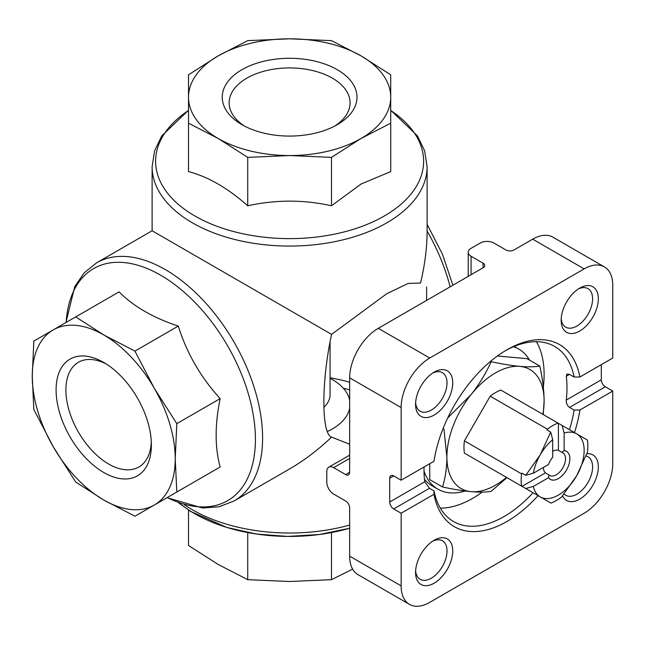 <?xml version="1.0" encoding="UTF-8"?>
<svg xmlns="http://www.w3.org/2000/svg" width="645" height="645" viewBox="0 0 645 645"><rect width="100%" height="100%" fill="white"/><g stroke="black" fill="none" stroke-linecap="round" stroke-linejoin="round"><path stroke-width="0.97" d="M557.998 423.08A44.61 25.76 120 0 0 547.395 429.207L490.208 396.183A44.61 25.76 120 0 1 500.81 390.064L562.15 425.474L564.133 433.077A36.394 21.011 -60 0 1 576.614 433.835L562.15 425.474M547.395 429.207L546.976 429.925L550.709 432.077L540.22 454.846L525.748 475.309L522.023 473.156L521.603 473.882A44.61 25.76 120 0 0 521.603 486.128L464.408 453.104A44.61 25.76 120 0 1 464.408 440.866L490.208 396.183M521.603 473.882L464.408 440.866M533.326 486.443A36.394 21.011 -60 0 0 540.22 496.876L550.999 503.1A44.61 25.76 -60 0 0 561.601 496.981L576.614 475.857L587.401 452.298A44.61 25.76 -60 0 0 587.401 440.059L576.614 433.835A36.394 21.011 -60 0 1 576.614 475.857A36.394 21.011 -60 0 1 540.22 496.876L525.748 488.515L533.326 486.443L548.508 477.679L548.951 474.913L545.404 472.866A13.11 7.571 120 0 1 543.429 467.399M548.508 477.679A16.173 9.336 -60 0 0 566.504 470.02A16.173 9.336 -60 0 0 564.133 450.613L561.972 452.371A13.11 7.571 -60 0 1 562.803 452.75A13.11 7.571 -60 0 1 564.818 463.255A13.11 7.571 -60 0 1 556.248 474.809A13.11 7.571 -60 0 1 549.693 475.454A13.11 7.571 -60 0 1 548.951 474.913M564.133 450.613L564.133 433.077M525.748 488.515L522.023 486.362L545.404 472.866M521.603 486.128L522.023 486.362M490.208 467.996L464.408 453.104M401.142 480.211L433.98 461.248A105.143 60.711 -60 0 1 506.946 349.784A105.143 60.711 -60 0 1 579.903 377.003L612.75 358.039L612.75 285.396A40.441 23.349 120 0 0 604.373 266.885A40.441 23.349 120 0 0 584.152 268.884L429.731 358.039A40.441 23.349 120 0 0 401.142 407.567L401.142 480.211L393.708 475.921A5.66 3.265 -120 0 0 390.87 475.639A5.66 3.265 -120 0 0 389.701 478.227L389.701 502.004A5.66 3.265 -120 0 0 393.708 508.937L401.142 513.235L433.98 494.272L434.037 490.934L429.465 488.289L424.765 481.759A101.104 58.373 120 0 1 424.071 466.972M579.903 377.003L574.131 377.035L569.559 374.39L566.995 374.036L566.254 376.301L569.559 374.39M601.309 364.643L601.309 379.832A5.66 3.265 -120 0 0 605.316 386.766L612.75 391.055L579.903 410.018L574.131 410.051L569.559 407.414C567.237 405.657 566.133 403.214 566.254 400.077A101.104 58.373 120 0 0 566.254 376.301M401.142 513.235L401.142 585.878A40.441 23.349 120 0 0 409.519 604.389A40.441 23.349 120 0 0 429.731 602.382L584.152 513.235A40.441 23.349 120 0 0 612.75 463.707L612.75 391.055M604.373 266.885L552.902 237.167A40.441 23.349 120 0 0 532.681 239.166L513.96 249.978A5.66 3.265 0 0 1 505.946 249.978L493.941 243.044A9.707 5.603 0 0 0 480.211 243.044L471.06 248.325A9.707 5.603 0 0 0 468.222 252.292A9.707 5.603 0 0 0 471.06 256.25L483.073 263.184L483.073 267.804L378.26 328.321A40.441 23.349 120 0 0 349.663 377.849L349.663 472.285A5.66 3.265 -120 0 1 348.494 474.881A5.66 3.265 -120 0 1 345.664 474.599L333.65 467.665A9.707 5.603 -120 0 0 328.797 467.182A9.707 5.603 -120 0 0 326.789 471.624L326.789 482.194A9.707 5.603 -120 0 0 333.65 494.078L345.664 501.012A5.66 3.265 -120 0 1 349.663 507.946L349.663 556.159A40.441 23.349 120 0 0 358.039 574.671L409.519 604.389M434.15 415.066A26.284 15.174 -60 0 1 415.565 404.334A26.284 15.174 -60 0 1 434.15 372.141A26.284 15.174 -60 0 1 452.742 382.872A26.284 15.174 -60 0 1 434.15 415.066M579.742 331.014A26.284 15.174 -60 0 1 561.15 320.283A26.284 15.174 -60 0 1 579.734 288.089A26.284 15.174 -60 0 1 598.326 298.82A26.284 15.174 -60 0 1 579.742 331.014M579.903 410.018A105.143 60.711 -60 0 1 574.469 432.593M538.067 495.634A105.143 60.711 -60 0 1 433.98 494.272M586.869 453.725A26.284 15.174 -60 0 1 597.963 471.334A26.284 15.174 -60 0 1 579.742 499.125A26.284 15.174 -60 0 1 562.569 495.803M434.15 583.177A26.284 15.174 -60 0 1 415.565 572.446A26.284 15.174 -60 0 1 434.15 540.252A26.284 15.174 -60 0 1 452.742 550.983A26.284 15.174 -60 0 1 434.15 583.177M450.113 286.832A137.498 79.383 -120 0 0 427.111 231.047C427.063 247.527 424.878 264.853 420.556 283.026L408.237 283.421L386.839 293.652L331.578 334.392C321.323 381.356 321.258 433.988 331.578 437.125L349.663 444.244M323.975 407.14A40.441 23.349 0 0 0 330.055 394.829L330.055 341.269M331.578 437.125C317.929 450.033 303.94 460.635 289.613 468.931L234.111 500.972A137.498 79.383 -120 0 0 234.119 342.205A137.498 79.383 -120 0 0 96.613 262.813L84.148 272.867L74.747 286.606L65.935 322.556M331.578 334.392L152.115 230.773L96.613 262.813M427.111 231.047L427.111 166.692A137.498 79.383 180 0 1 386.839 222.823A137.498 79.383 180 0 1 236.997 240.029A137.498 79.383 180 0 1 152.115 166.692L152.115 230.773M426.619 286.969L426.619 300.401M390.717 97.177L390.717 74.828L361.103 55.905L331.49 40.635L289.613 38.813L247.736 40.635L218.123 55.905L188.509 74.828L188.509 123.179L218.123 138.457L247.736 157.372L289.613 155.55L331.49 157.372L361.103 138.457L390.717 123.179L390.717 97.177A101.104 58.373 180 0 1 361.103 138.457A101.104 58.373 180 0 1 289.613 155.55A101.104 58.373 180 0 1 218.123 138.457A101.104 58.373 180 0 1 188.509 97.177A101.104 58.373 180 0 1 218.123 55.905A101.104 58.373 180 0 1 289.613 38.813A101.104 58.373 180 0 1 361.103 55.905A101.104 58.373 180 0 1 390.717 97.177M390.717 123.179L390.717 171.594L361.103 184.002L331.49 205.787C303.803 199.595 275.883 199.595 247.736 205.787C227.854 188.122 208.109 176.722 188.509 171.594L188.509 123.179M331.49 157.372L331.49 205.787M247.736 157.372L247.736 205.787M337.262 69.676A67.386 38.902 180 0 1 337.262 124.687A67.386 38.902 180 0 1 241.964 124.687A67.386 38.902 180 0 1 241.972 69.676A67.386 38.902 180 0 1 337.262 69.676M352.662 569.132L331.49 579.686L289.613 581.508L247.736 579.686L218.123 564.415L188.509 545.493L188.509 510.066M247.736 532.568L247.736 579.686M331.49 532.56L331.49 579.686M75.707 316.913L33.83 341.092L32.25 376.196L33.83 409.478L53.188 446.663L75.707 482.017L103.74 500.02L134.934 516.21L176.811 492.03L175.23 458.748L176.811 423.644L154.292 388.29L134.934 351.106L103.74 334.924A101.104 58.373 -120 0 0 53.188 329.918A101.104 58.373 -120 0 0 32.25 376.196A101.104 58.373 -120 0 0 53.188 446.663A101.104 58.373 -120 0 0 103.74 500.02A101.104 58.373 -120 0 0 154.292 505.035A101.104 58.373 -120 0 0 175.23 458.748A101.104 58.373 -120 0 0 154.292 388.29A101.104 58.373 -120 0 0 103.74 334.924L75.707 316.913L119.067 291.887C133.596 306.464 153.333 317.856 178.286 326.08C186.768 353.154 200.732 377.333 220.163 398.61C214.809 424.668 214.809 447.469 220.163 466.996L178.286 491.176M56.091 389.967A67.386 38.902 60 0 1 103.74 362.458A67.386 38.902 60 0 1 151.39 444.986A67.386 38.902 60 0 1 103.74 472.495A67.386 38.902 60 0 1 56.091 389.967M176.811 492.03L220.163 466.996M134.934 351.106L178.286 326.08M176.811 423.644L220.163 398.61M483.073 267.804A5.66 3.265 0 0 0 484.734 265.498A5.66 3.265 0 0 0 483.073 263.184M244.544 126.106A60.461 34.903 180 0 1 229.152 102.837A60.461 34.903 180 0 1 266.482 70.587A60.461 34.903 180 0 1 332.369 78.15A60.461 34.903 180 0 1 350.074 102.837A60.461 34.903 180 0 1 334.682 126.106M327.321 431.553A60.461 34.903 0 0 0 349.663 408.317M349.663 400.222A60.461 34.903 0 0 0 330.055 378.317M151.317 442.043A60.461 34.903 60 0 1 138.869 467.004A60.461 34.903 60 0 1 92.275 450.807A60.461 34.903 60 0 1 65.887 389.967A60.461 34.903 60 0 1 78.408 362.288A60.461 34.903 60 0 1 106.256 363.982M586.015 455.95A22.244 12.844 -60 0 1 587.998 456.749A22.244 12.844 -60 0 1 591.409 474.575A22.244 12.844 -60 0 1 576.88 494.175A22.244 12.844 -60 0 1 565.754 495.271A22.244 12.844 -60 0 1 564.077 493.949M432.658 373.076A22.244 12.844 -60 0 1 442.414 372.689A22.244 12.844 -60 0 1 445.824 390.515A22.244 12.844 -60 0 1 431.287 410.115A22.244 12.844 -60 0 1 420.169 411.22A22.244 12.844 -60 0 1 415.622 402.585M578.251 289.016A22.244 12.844 -60 0 1 587.998 288.637A22.244 12.844 -60 0 1 591.409 306.464A22.244 12.844 -60 0 1 576.88 326.064A22.244 12.844 -60 0 1 565.754 327.16A22.244 12.844 -60 0 1 561.215 318.525M432.658 541.187A22.244 12.844 -60 0 1 442.414 540.8A22.244 12.844 -60 0 1 445.824 558.626A22.244 12.844 -60 0 1 431.287 578.226A22.244 12.844 -60 0 1 420.169 579.331A22.244 12.844 -60 0 1 415.622 570.696M505.503 350.63A101.104 58.373 -60 0 1 554.635 346.43A101.104 58.373 -60 0 1 574.131 377.035M574.131 410.051A101.104 58.373 -60 0 1 569.446 429.691M533.052 492.732A101.104 58.373 -60 0 1 504.084 516.532A101.104 58.373 -60 0 1 453.532 521.539A101.104 58.373 -60 0 1 434.037 490.934M482.21 492.095A101.104 58.373 -60 0 1 472.632 498.375A101.104 58.373 -60 0 1 440.317 508.115M536.398 341.689A101.104 58.373 -60 0 1 543.332 387.202M424.023 471.124A80.883 46.698 120 0 0 437.907 489.168L432.19 485.87A80.883 46.698 -60 0 1 424.458 479.235M529.553 360.144A80.883 46.698 120 0 0 518.79 349.082A80.883 46.698 120 0 0 513.476 346.728M437.907 489.168A80.883 46.698 120 0 0 465.142 491.006M447.67 418.033L471.197 394.45C479.34 384.097 485.991 373.189 491.168 361.708C501.875 364.014 511.421 365.578 519.814 366.384C527.949 367.053 534.6 366.94 539.776 366.046C542.542 378.18 543.993 389.814 544.122 400.964L543.235 414.558M539.776 366.046L526.965 358.652L497.392 356.008M506.93 477.655L491.168 491.345C485.999 492.232 479.348 492.345 471.197 491.675C462.812 490.869 453.266 489.305 442.551 486.999L429.731 479.598L429.731 463.699M442.551 486.999C445.316 478.066 446.767 468.101 446.896 457.095L443.929 428.949M491.168 361.708L490.555 361.353M506.47 477.389A68.749 39.692 -60 0 1 471.197 491.675A68.749 39.692 -60 0 1 446.896 457.095A68.749 39.692 -60 0 1 471.197 394.45A68.749 39.692 -60 0 1 519.814 366.384A68.749 39.692 -60 0 1 544.122 400.964A68.749 39.692 -60 0 1 542.864 414.348M550.709 432.077L552.701 439.68L552.701 457.216A16.173 9.336 -60 0 0 548.508 464.465L533.326 473.237L525.748 475.309M533.326 473.237A36.394 21.011 -60 0 1 540.22 454.846A36.394 21.011 -60 0 1 552.701 439.68M561.972 452.371L558.417 450.323A13.11 7.571 120 0 0 552.701 451.347M558.417 450.323L558.417 423.322M389.701 478.227L393.708 475.921M566.254 400.077L601.309 379.832M389.701 502.004L424.765 481.759M569.559 407.414L605.316 386.766M393.708 508.937L429.465 488.289M349.663 377.849L401.142 407.567M349.663 556.159L401.142 585.878M349.663 525.046A137.498 79.383 180 0 1 184.349 504.704M330.055 377.76A137.498 79.383 180 0 1 349.663 382.219M390.717 110.472A134.007 77.368 180 0 1 384.372 215.962A134.007 77.368 180 0 1 198.209 217.825A134.007 77.368 180 0 1 188.509 110.472M343.261 388.177A134.007 77.368 180 0 1 349.663 389.903M349.663 528.231A134.007 77.368 180 0 1 179.374 503.052M167.232 497.561A134.007 77.368 -120 0 0 252.896 412.808A134.007 77.368 -120 0 0 124.396 262.596A134.007 77.368 -120 0 0 66.129 322.444M532.681 239.166L584.152 268.884M378.26 328.321L429.731 358.039M471.06 256.25L471.06 274.746M333.65 467.665L349.663 458.418M345.664 474.599L349.663 472.285M152.115 166.692L154.582 150.865L161.79 135.853L188.509 110.255M390.717 110.255L417.444 135.853L424.644 150.865L427.111 166.692M178.447 502.713L190.743 511.477L226.927 527.473L256.396 534.02L287.597 536.422L319.444 534.495L349.663 528.247M234.111 500.972L219.179 506.744L202.578 508.018L167.039 497.674M427.111 224.347L442.51 254.323L452.895 285.235M468.222 252.292L468.222 276.382M328.797 467.182L349.663 455.136M518.79 349.082L514.194 346.43"/></g></svg>
